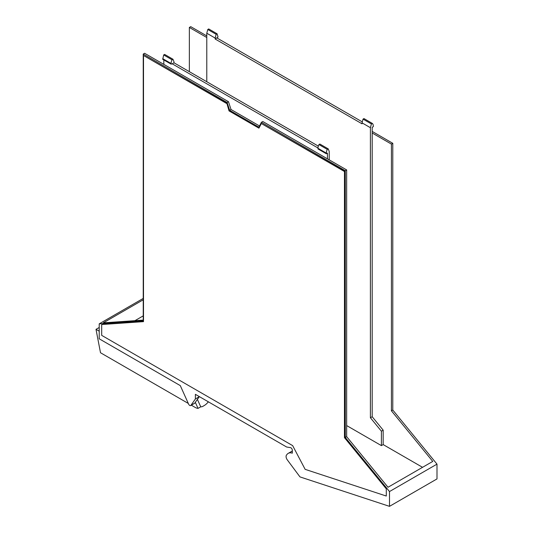 <?xml version="1.0" encoding="UTF-8"?>
<svg xmlns="http://www.w3.org/2000/svg" width="533" height="533" viewBox="0 0 533 533"><rect width="100%" height="100%" fill="white"/><g stroke="black" fill="none" stroke-linecap="round" stroke-linejoin="round"><path stroke-width="0.8" d="M134.929 320.666L143.23 315.876M143.23 298.427L99.218 323.837L99.218 338.801L180.301 385.619L188.609 404.114A1.939 1.119 -120 0 0 190.707 405.54L194.552 403.321A1.939 1.119 -120 0 0 194.765 403.115L199.235 396.759L195.391 398.977L195.391 394.333L286.654 447.02L290.465 447.62A1.939 1.119 -120 0 1 292.304 450.172L292.304 453.183A11.646 6.722 -120 0 0 288.186 453.383A11.646 6.722 -120 0 0 286.727 454.836A3.904 2.252 -120 0 0 287.307 459.879L299.773 476.642A0.78 0.446 -120 0 0 300.192 476.975L389.496 506.35L389.496 491.559L345.291 437.446L346.663 436.654L346.663 169.934L345.291 170.727L345.291 437.446M173.978 61.835L173.978 62.787L172.199 63.82L171.1 64.133L171.1 63.5A6.223 3.598 120 0 1 172.059 59.776L172.978 59.243L173.978 61.835M318.321 146.122L173.978 62.787M317.981 147.987L172.199 63.82M163.824 59.936L163.824 64.373L144.603 53.28L143.23 54.073L227.105 102.496L229.663 110.311L258.858 127.167L261.417 122.304L262.796 121.511L327.449 158.841L327.449 153.131L326.349 153.77L317.974 148.934L317.974 148.301A6.223 3.598 120 0 1 318.934 144.576L319.86 144.043L328.228 148.874L329.227 151.472L329.227 159.873M326.349 153.77L326.349 153.131L317.974 148.301M318.934 144.576L327.309 149.407A6.223 3.598 120 0 0 326.349 153.131M327.309 149.407L328.228 148.874M371.408 123.949L363.033 119.112L363.959 118.579L372.334 123.416L371.408 123.949L370.408 127.693L362.04 122.863L363.033 119.112M346.663 425.567L381.395 445.615L381.395 431.197L370.408 417.759L372.194 416.726L372.194 127.3L373.293 126.667L373.293 126.028A6.223 3.598 120 0 0 372.334 123.416M171.1 64.133L162.725 59.303L163.684 54.946L164.61 54.413L172.978 59.243M163.684 54.946L172.059 59.776M206.784 81.729L206.784 33.226L207.783 29.482L216.158 34.312L217.084 33.786L218.044 37.03L215.159 39.016L362.04 123.809L362.04 122.863M206.784 33.226L215.159 38.063L216.158 34.312M207.783 29.482L208.709 28.949L217.084 33.786M215.159 38.063L215.159 39.016M370.408 417.759L370.408 127.693M226.605 103.475L143.504 55.499L143.504 321.639L101.69 324.537L101.69 335.364L292.65 445.615L293.95 448.086A6.209 3.584 -120 0 1 293.963 448.106L305.149 469.353L386.285 496.036L386.285 488.848L344.465 437.66L344.465 171.519L261.37 123.543L258.931 128.16L229.037 110.904L226.878 103.315L229.317 110.744L259.065 127.92M259.498 125.955L231.036 109.518L228.477 101.703L163.824 64.373M372.194 416.726L383.174 430.164L383.174 444.589L381.395 445.615M381.395 431.197L383.174 430.164M422.549 467.321L383.174 444.589M362.293 121.897L216.944 37.983M386.285 496.036L386.285 488.848M344.465 437.66L386.558 488.688M344.465 171.519L344.744 437.5M261.37 123.543L344.744 171.359M143.504 55.499L226.878 103.315M101.69 324.537L143.504 321.499M195.391 398.977L190.921 405.333L194.765 403.115M227.105 102.496L228.477 101.703M229.663 110.311L231.036 109.518M327.449 158.841L346.663 169.934M261.417 122.304L345.291 170.727M372.194 133.003L391.415 144.097L391.415 410.816L432.756 461.425L388.011 487.262L346.663 436.654M143.23 54.073L143.23 320.786L99.218 323.837M143.23 299.786L103.255 322.865L143.23 320.093M206.784 35.924L190.727 26.65L189.355 27.443L206.784 37.51M189.355 27.443L189.355 71.662M389.496 491.559L436.993 464.136L436.993 478.927L389.496 506.35M436.993 464.136L392.788 410.024L391.415 410.816M372.194 131.418L392.788 143.31L392.788 410.024M392.788 143.31L391.415 144.097M99.218 327.489L96.007 329.341L99.218 331.193M197.397 399.377L200.741 406.819A9.707 5.603 -120 0 0 201.914 406.726A9.707 5.603 -120 0 0 202.813 406.373A9.707 5.603 -120 0 0 203.14 406.159A46.591 26.897 -120 0 0 203.886 405.753A46.591 26.897 -120 0 0 206.577 403.787L208.41 401.849M200.741 406.819L198.029 408.378L195.318 402.335M191.32 405.18L195.258 407.452A9.707 5.603 -120 0 0 198.029 408.378M96.007 329.341L100.504 352.746L188.309 403.441M162.725 58.67L171.1 63.5M288.186 453.383L292.304 451.011M203.886 405.753L202.813 406.373"/></g></svg>
